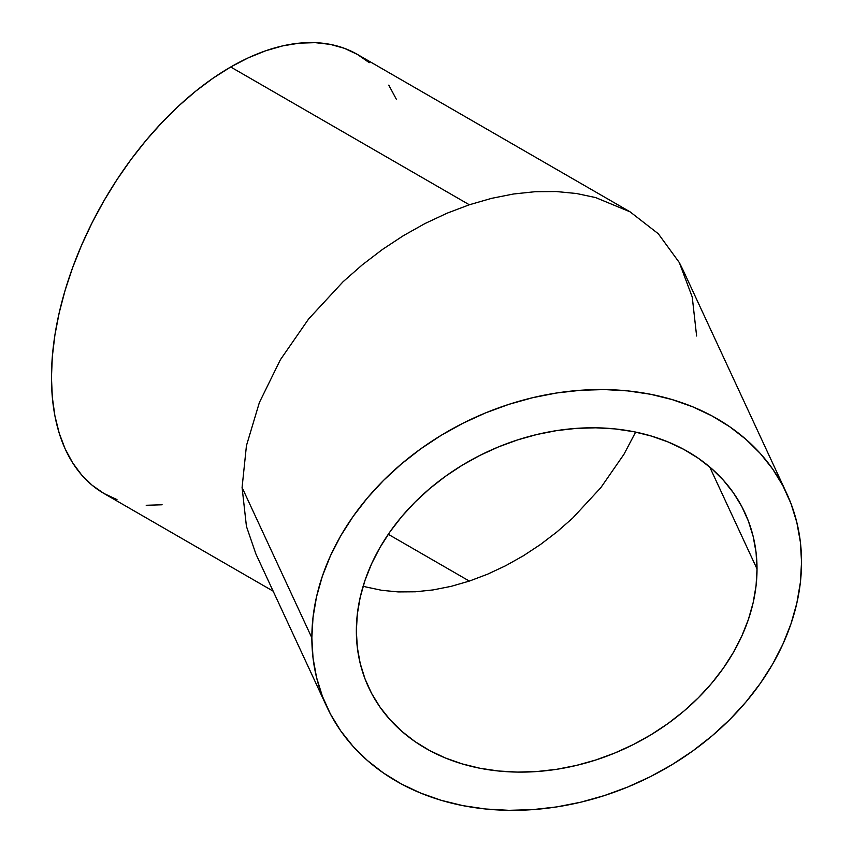 <?xml version="1.0" encoding="UTF-8"?>
<svg xmlns="http://www.w3.org/2000/svg" width="853" height="853" viewBox="0 0 853 853"><rect width="100%" height="100%" fill="white"/><g stroke="black" fill="none" stroke-linecap="round" stroke-linejoin="round"><path stroke-width="1.28" d="M487.575 574.197L469.342 581.085L388.275 534.287L469.342 581.085L487.575 574.197L505.626 565.742L487.575 574.197M523.326 555.804L505.626 565.742L523.326 555.804L540.503 544.481L523.326 555.804M556.998 531.867L540.503 544.481L556.998 531.867L572.651 518.112L556.998 531.867M600.832 487.66L572.651 518.112L600.832 487.66L623.959 454.286L600.832 487.66M635.634 432.098L623.959 454.286L635.634 432.098M757.027 568.962A207.407 163.573 -24.9 0 1 591.662 761.292A207.407 163.573 -24.9 0 1 368.56 687.262A207.407 163.573 -24.9 0 1 356.351 630.943L357.322 614.192L360.201 597.313L364.977 580.445L371.599 563.78L380.011 547.455L390.12 531.632L401.827 516.47L415.027 502.118L429.603 488.705L445.394 476.358L462.251 465.205L480.026 455.353L498.536 446.887L517.611 439.903L537.059 434.454L556.689 430.605L576.329 428.377L595.778 427.811L614.842 428.899L633.363 431.629L651.127 435.99L667.995 441.929L683.786 449.382L698.351 458.285L711.551 468.564L723.269 480.1L733.377 492.789L741.779 506.511L748.401 521.13L753.178 536.516L756.067 552.509L757.027 568.962L756.067 585.702L753.178 602.591L748.401 619.449L741.779 636.125L733.377 652.449L723.269 668.262L711.551 683.424L698.351 697.786L683.786 711.199L667.995 723.536L651.127 734.689L633.363 744.541L614.842 753.007L595.778 759.991L576.329 765.44L556.689 769.299L537.059 771.517L517.611 772.093L498.536 771.005L480.026 768.265L462.251 763.915L445.394 757.976L429.603 750.523L415.027 741.609L401.827 731.341L390.12 719.804L380.011 707.116L371.599 693.393L364.977 678.764L360.201 663.389L357.322 647.395L356.351 630.943A207.407 163.573 -24.9 0 1 521.727 438.613A207.407 163.573 -24.9 0 1 744.829 512.632A207.407 163.573 -24.9 0 1 757.027 568.962L709.696 466.954L757.027 568.962M451.12 586.352L469.342 581.085L451.12 586.352L433.068 589.924L451.12 586.352M415.368 591.79L433.068 589.924L415.368 591.79L398.18 591.918L415.368 591.79M381.686 590.308L398.18 591.918L381.686 590.308L366.033 586.981L381.686 590.308M363.154 586.16L366.033 586.981L363.154 586.16M786.615 493.237A253.48 199.922 -24.9 0 1 801.543 562.074L801.543 562.074A253.48 199.922 -24.9 0 1 599.424 797.128A253.48 199.922 -24.9 0 1 326.763 706.657A253.48 199.922 -24.9 0 1 311.846 637.831L242.081 487.5L311.846 637.831A253.48 199.922 -24.9 0 1 513.954 402.765A253.48 199.922 -24.9 0 1 786.615 493.237L682.763 269.463L679.308 262.553L658.313 233.765L630.047 211.821L595.607 197.565L576.479 193.503L556.316 191.541L535.311 191.69L513.677 193.972L491.616 198.344L469.342 204.773L447.068 213.197L425.007 223.529L403.373 235.673L382.368 249.513L362.205 264.92L343.077 281.735L308.637 318.958L280.381 359.742L259.376 402.52L246.442 445.661L242.081 487.5L246.442 526.418L242.081 487.5L246.442 445.661L259.376 402.52L280.381 359.742L308.637 318.958L343.077 281.735L362.205 264.92L382.368 249.513L403.373 235.673L425.007 223.529L447.068 213.197L469.342 204.773L230.705 66.992A253.48 146.353 120 0 0 65.105 290.361A253.48 146.353 120 0 0 103.959 493.482L116.989 499.602M246.442 526.418L255.921 554.024L326.763 706.657M801.543 562.074L800.359 541.964L796.83 522.42L790.998 503.622L782.905 485.752L772.626 468.979L760.279 453.465L745.959 439.37L729.827 426.82L712.02 415.933L692.721 406.817L672.111 399.567L650.391 394.235L627.765 390.898L604.457 389.565L580.69 390.269L556.689 392.977L532.688 397.69L508.921 404.343L485.613 412.884L462.998 423.227L441.268 435.275L420.668 448.902L401.368 463.989L383.562 480.388L367.419 497.928L353.11 516.46L340.752 535.791L330.484 555.74L322.391 576.116L316.548 596.716L313.03 617.359L311.846 637.831L313.03 657.93L316.548 677.474L322.391 696.272L330.484 714.142L340.752 730.914L353.11 746.428L367.419 760.524L383.562 773.085L401.368 783.971L420.668 793.077L441.268 800.338L462.998 805.659L485.613 809.007L508.921 810.329L532.688 809.636L556.689 806.917L580.69 802.215L604.457 795.55L627.765 787.01L650.391 776.667L672.111 764.629L692.721 750.992L712.02 735.904L729.827 719.516L745.959 701.966L760.279 683.445L772.626 664.114L782.905 644.154L790.998 623.788L796.83 603.178L800.359 582.546L801.543 562.074M369.253 62.664L357.439 54.443A253.48 146.353 120 0 0 230.705 66.992L469.342 204.773L491.616 198.344L513.677 193.972L535.311 191.69L556.316 191.541L576.479 193.503L595.607 197.565L630.047 211.821L658.313 233.765L679.308 262.553L692.241 297.068L696.613 335.986M630.047 211.821L357.439 54.443L344.409 48.322L330.282 44.377L315.194 42.65L299.296 43.151L282.738 45.87L265.667 50.785L248.266 57.844L230.705 66.992L213.133 78.135L195.732 91.154L178.672 105.943L162.113 122.352L146.204 140.212L131.117 159.362L116.989 179.62L103.959 200.786L92.145 222.654L81.664 245.024L72.622 267.661L65.105 290.361L59.177 312.912L54.901 335.08L52.321 356.661L51.457 377.442L52.321 397.231L54.901 415.837L59.177 433.068L65.105 448.774L72.622 462.795L81.664 474.993L92.145 485.25L103.959 493.482L273.173 591.172M396.293 99.151L388.776 85.129M146.204 505.275L162.113 504.773"/></g></svg>
